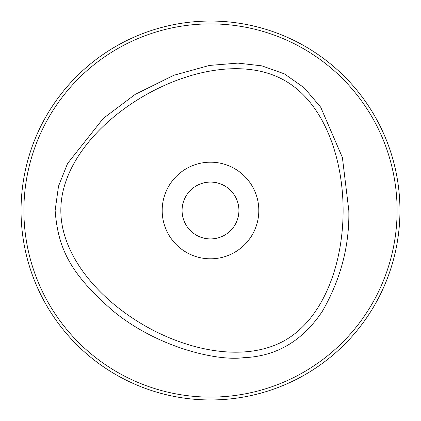 <?xml version="1.0" encoding="UTF-8"?>
<svg xmlns="http://www.w3.org/2000/svg" width="421" height="421" viewBox="0 0 421 421"><rect width="100%" height="100%" fill="white"/><g stroke="black" fill="none" stroke-linecap="round" stroke-linejoin="round"><path stroke-width="0.63" d="M60.834 210.5C60.834 254.468 97.588 298.442 144.192 325.349C190.797 352.256 247.253 362.097 285.333 340.115C323.412 318.129 343.115 264.314 343.115 210.5C343.115 156.686 323.412 102.871 285.333 80.885C208.816 36.295 60.477 121.937 60.834 210.5M162.19 210.5A48.31 48.31 0 0 1 210.5 162.19A48.31 48.31 0 0 1 258.81 210.5A48.31 48.31 0 0 1 210.5 258.81A48.31 48.31 0 0 1 162.19 210.5M348.82 210.5C349.577 245.606 340.752 279.202 322.36 311.293C302.52 340.957 276.355 356.413 243.864 357.661C216.983 361.45 157.596 347.372 113.702 311.472C70.065 273.876 58.035 248.327 55.13 210.5L58.508 186.203L67.555 163.501L103.245 118.443L135.241 94.357L173.836 75.275L209.4 65.439L237.933 63.108L261.836 65.85L284.37 73.864L304.062 87.673L320.691 107.166L342.389 157.491L348.82 210.5M397.108 210.5A186.608 186.608 0 0 0 210.5 23.892A186.608 186.608 0 0 0 23.892 210.5A186.608 186.608 0 0 0 210.5 397.108A186.608 186.608 0 0 0 397.108 210.5M399.95 210.5A189.45 189.45 0 0 0 210.5 21.05A189.45 189.45 0 0 0 21.05 210.5A189.45 189.45 0 0 0 210.5 399.95A189.45 189.45 0 0 0 399.95 210.5M210.5 182.083A28.418 28.418 0 0 0 182.083 210.5A28.418 28.418 0 0 0 210.5 238.917A28.418 28.418 0 0 0 238.917 210.5A28.418 28.418 0 0 0 210.5 182.083"/></g></svg>
